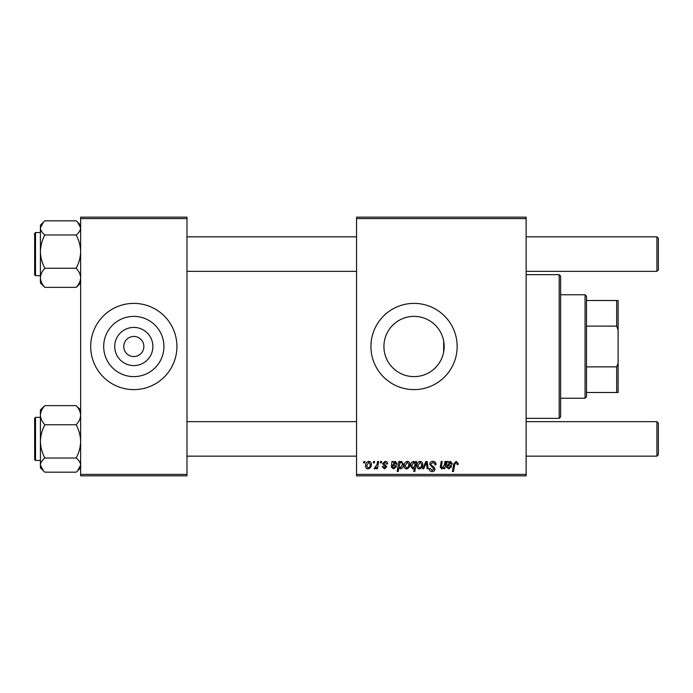 <?xml version="1.0" encoding="UTF-8"?>
<svg xmlns="http://www.w3.org/2000/svg" width="693" height="693" viewBox="0 0 693 693"><rect width="100%" height="100%" fill="white"/><g stroke="black" fill="none" stroke-linecap="round" stroke-linejoin="round"><path stroke-width="1.04" d="M152.893 346.5A19.083 19.083 0 0 1 133.81 365.583A19.083 19.083 0 0 1 114.726 346.5A19.083 19.083 0 0 1 133.81 327.417A19.083 19.083 0 0 1 152.893 346.5M123.752 346.5A10.057 10.057 0 0 0 133.81 356.557A10.057 10.057 0 0 0 143.867 346.5A10.057 10.057 0 0 0 133.81 336.443A10.057 10.057 0 0 0 123.752 346.5M103.69 346.5A30.12 30.12 0 0 0 133.81 376.62A30.12 30.12 0 0 0 163.929 346.5A30.12 30.12 0 0 0 133.81 316.38A30.12 30.12 0 0 0 103.69 346.5M90.696 346.5A43.113 43.113 0 0 0 133.81 389.613A43.113 43.113 0 0 0 176.923 346.5A43.113 43.113 0 0 0 133.81 303.387A43.113 43.113 0 0 0 90.696 346.5M444.161 346.5L443.65 352.061L443.65 340.939L444.161 346.5A30.12 30.12 0 0 1 414.042 376.62A30.12 30.12 0 0 1 383.922 346.5A30.12 30.12 0 0 1 414.042 316.38A30.12 30.12 0 0 1 444.161 346.5M370.928 346.5A43.113 43.113 0 0 0 414.042 389.613A43.113 43.113 0 0 0 457.155 346.5A43.113 43.113 0 0 0 414.042 303.387A43.113 43.113 0 0 0 370.928 346.5M526.134 475.84L356.557 475.84L356.557 474.402L526.134 474.402L526.134 475.84M526.134 218.598L356.557 218.598L356.557 217.16L526.134 217.16L526.134 474.402M380.596 461.469L381.644 461.469L381.427 462.907L380.353 462.907L380.596 461.469M373.544 461.469L374.592 461.469L374.367 462.907L373.302 462.907L373.544 461.469M387.656 463.816L386.607 464.085L385.109 462.248L383.731 463.374L386.737 466.831L384.546 468.918L382.164 466.692L383.212 466.562L384.598 468L385.698 466.995L383.212 464.786L382.692 463.452L385.161 461.339C386.755 461.399 387.586 462.222 387.656 463.816M399.93 461.469L399.748 462.482L401.533 461.339L403.465 464.31C403.56 466.649 402.598 468.182 400.571 468.918L398.925 467.706L398.232 471.526L397.176 471.526L398.873 461.469L399.93 461.469M432.874 461.339C434.987 461.451 436.027 462.586 435.992 464.743L434.944 464.864L434.676 463.383L432.804 462.517L430.769 464.197L431.037 465.081L433.766 466.787L434.944 468.988C434.814 470.712 433.879 471.604 432.129 471.656C430.31 471.543 429.331 470.573 429.192 468.745L430.24 468.416L432.163 470.486L433.905 469.048L429.721 464.293C429.911 462.404 430.959 461.425 432.874 461.339M420.175 461.339C421.829 461.555 422.661 462.526 422.669 464.249C422.765 466.805 421.665 468.355 419.36 468.918C417.688 468.65 416.874 467.628 416.917 465.861C416.857 463.4 417.94 461.893 420.175 461.339M444.993 461.469L446.049 461.469L444.811 468.78L443.754 468.78L443.962 467.558L441.787 468.918L440.254 467.134L441.207 461.469L442.264 461.469L441.311 467.108L442.117 468L444.421 464.864L444.993 461.469M458.203 463.556L458.108 464.475L457.059 464.605L457.155 463.73L456.081 462.517L454.703 464.405L453.499 471.526L452.434 471.526L453.681 464.154L456.141 461.339L458.203 463.556M356.557 218.598L356.557 474.402M448.146 461.469L448.25 462.378L450.329 461.339L452.191 463.444C452.001 465.029 451.065 465.809 449.402 465.783L447.626 466.042L447.487 466.909L448.813 468L450.493 466.562L451.541 466.692L448.717 468.918L446.413 467.004L447.063 461.469L448.146 461.469M415.601 461.469L416.528 461.469L414.821 471.526L413.764 471.526L414.379 468.018L412.656 468.918L410.646 465.956C410.559 463.6 411.538 462.066 413.608 461.339L415.367 462.794L415.601 461.469M425.892 461.469L427.174 461.469L428.179 468.78L427.131 468.78L426.386 462.595L423.7 468.78L422.574 468.78L425.892 461.469M407.371 461.339C409.026 461.555 409.858 462.526 409.866 464.249C409.961 466.805 408.861 468.355 406.557 468.918C404.885 468.65 404.071 467.628 404.114 465.861C404.054 463.4 405.136 461.893 407.371 461.339M393.009 461.469L393.122 462.378L395.192 461.339L397.063 463.444C396.864 465.029 395.937 465.809 394.265 465.783L392.498 466.042L392.351 466.909L393.676 468L395.365 466.562L396.405 466.692L393.589 468.918L391.276 467.004L391.935 461.469L393.009 461.469M368.832 461.339C370.486 461.555 371.318 462.526 371.327 464.249C371.422 466.805 370.322 468.355 368.018 468.918C366.337 468.65 365.532 467.628 365.575 465.861C365.514 463.4 366.597 461.893 368.832 461.339M377.572 461.469L378.629 461.469L377.399 468.78L376.342 468.78L376.602 467.273L374.904 468.918L374.194 468.65L377.044 464.397L377.572 461.469M363.877 461.469L364.925 461.469L364.7 462.907L363.634 462.907L363.877 461.469M186.98 475.84L80.639 475.84L80.639 474.402L186.98 474.402L186.98 475.84M186.98 218.598L80.639 218.598L80.639 217.16L186.98 217.16L186.98 474.402M80.639 218.598L80.639 474.402M450 462.248L447.808 465.124L451.143 463.444L450 462.248M414.76 465.852L414.994 464.18L413.686 462.248L411.694 465.939L412.993 468L414.76 465.852M419.404 468C420.98 467.42 421.725 466.207 421.621 464.362L420.166 462.248L417.966 465.861L419.404 468M406.6 468C408.177 467.42 408.922 466.207 408.818 464.362L407.363 462.248L405.162 465.861L406.6 468M400.511 468L402.408 464.535L402.009 462.707L401.186 462.248L399.974 463.158L399.255 466.112L400.511 468M394.871 462.248L392.671 465.124L396.015 463.444L394.871 462.248M368.061 468C369.638 467.42 370.374 466.207 370.279 464.362L368.823 462.248L366.623 465.861L368.061 468M559.19 274.645L560.628 276.083L560.628 416.917L559.19 418.355L559.19 274.645L526.134 274.645M76.161 234.97C78.967 240.194 80.457 245.738 80.639 251.611C80.457 257.493 78.967 263.037 76.161 268.243C78.959 271.223 80.449 274.411 80.639 277.806C80.466 281.167 78.976 284.355 76.161 287.37L77.633 286.027L76.161 287.37L44.872 287.37C42.074 284.39 40.584 281.202 40.402 277.806C40.566 274.445 42.056 271.266 44.872 268.243C42.065 263.028 40.575 257.475 40.402 251.611C40.575 245.72 42.074 240.176 44.872 234.97C42.074 232.77 40.584 230.414 40.402 227.893L43.408 222.167L44.872 220.824L76.161 220.824L77.633 222.167L80.639 227.893C80.466 230.379 78.976 232.735 76.161 234.97L44.872 234.97M40.402 232.536L35.516 232.536L35.516 275.649L34.65 274.792L34.65 233.48M76.161 268.243L44.872 268.243M43.287 222.288L40.402 225.173L40.402 283.021L44.872 287.37L41.641 283.922M43.408 406.973L40.402 409.979L40.402 415.194C40.566 411.833 42.056 408.645 44.872 405.63L43.408 406.973L44.872 405.63L76.161 405.63C78.959 408.61 80.449 411.798 80.639 415.194C80.466 418.555 78.976 421.734 76.161 424.757L44.872 424.757C42.074 421.777 40.584 418.589 40.402 415.194L40.402 441.389C40.575 435.507 42.074 429.963 44.872 424.757M34.65 459.52L34.65 418.208L35.516 417.351L35.516 460.464L40.402 460.464M80.639 409.979L76.161 405.63L79.392 409.078M76.161 424.757C78.967 429.972 80.457 435.525 80.639 441.389C80.457 447.28 78.967 452.824 76.161 458.03L44.872 458.03C42.065 452.806 40.575 447.262 40.402 441.389L40.402 465.107C40.566 462.621 42.056 460.265 44.872 458.03M76.161 458.03C78.959 460.23 80.449 462.586 80.639 465.107L77.633 470.833L76.161 472.176L44.872 472.176L43.408 470.833L40.402 465.107L40.402 467.827L43.304 470.729M77.633 222.167L76.161 220.824M40.402 465.107L40.402 467.723M43.408 470.833L44.872 472.176M658.35 238.288L658.35 269.906L656.912 271.344L656.912 236.85L658.35 238.288M656.912 421.656L658.35 423.094L658.35 454.712L656.912 456.15L656.912 421.656L526.134 421.656M585.057 398.232L585.057 294.768L586.495 296.206L586.495 396.794L585.057 398.232L560.628 398.232M585.057 294.768L560.628 294.768M618.113 392.489L616.675 392.489L616.675 366.874L618.113 363.011L618.113 392.489M586.495 392.489L616.675 392.489M586.495 300.511L618.113 300.511L618.113 363.011M586.495 366.874L616.675 366.874M618.113 329.989L616.675 326.126L616.675 300.511M586.495 326.126L616.675 326.126M559.19 418.355L526.134 418.355M80.639 283.021L77.633 286.027M35.516 275.649L40.402 275.649M35.516 232.536L34.65 233.402L35.516 232.536M80.639 225.173L77.737 222.271M35.516 417.351L40.402 417.351M35.516 460.464L34.65 459.598L35.516 460.464M80.639 467.827L77.755 470.712M186.98 236.85L356.557 236.85M526.134 236.85L656.912 236.85M186.98 271.344L356.557 271.344M526.134 271.344L656.912 271.344M656.912 456.15L526.134 456.15M356.557 456.15L186.98 456.15M356.557 421.656L186.98 421.656"/></g></svg>

